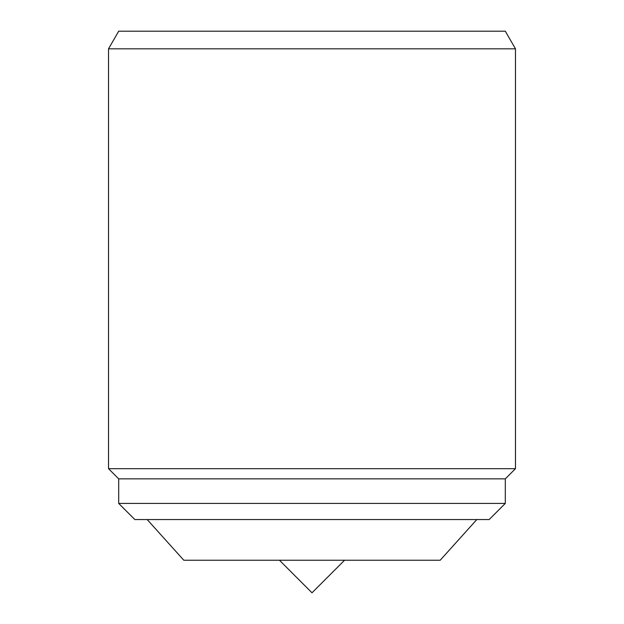 <?xml version="1.0" encoding="UTF-8"?>
<svg xmlns="http://www.w3.org/2000/svg" width="624" height="624" viewBox="0 0 624 624"><rect width="100%" height="100%" fill="white"/><g stroke="black" fill="none" stroke-linecap="round" stroke-linejoin="round"><path stroke-width="0.94" d="M312 48.82L515.479 48.82L505.307 31.2L118.693 31.2L108.521 48.82L312 48.82M118.693 503.412L505.307 503.412L489.169 519.55L134.831 519.55L118.693 503.412L118.693 478.85L108.521 468.679L515.479 468.679L515.479 48.82M118.693 478.85L505.307 478.85L515.479 468.679M476.814 519.55L440.193 560.243L183.807 560.243L147.186 519.55M279.443 560.243L312 592.8L344.557 560.243M505.307 503.412L505.307 478.85M108.521 468.679L108.521 48.82"/></g></svg>

